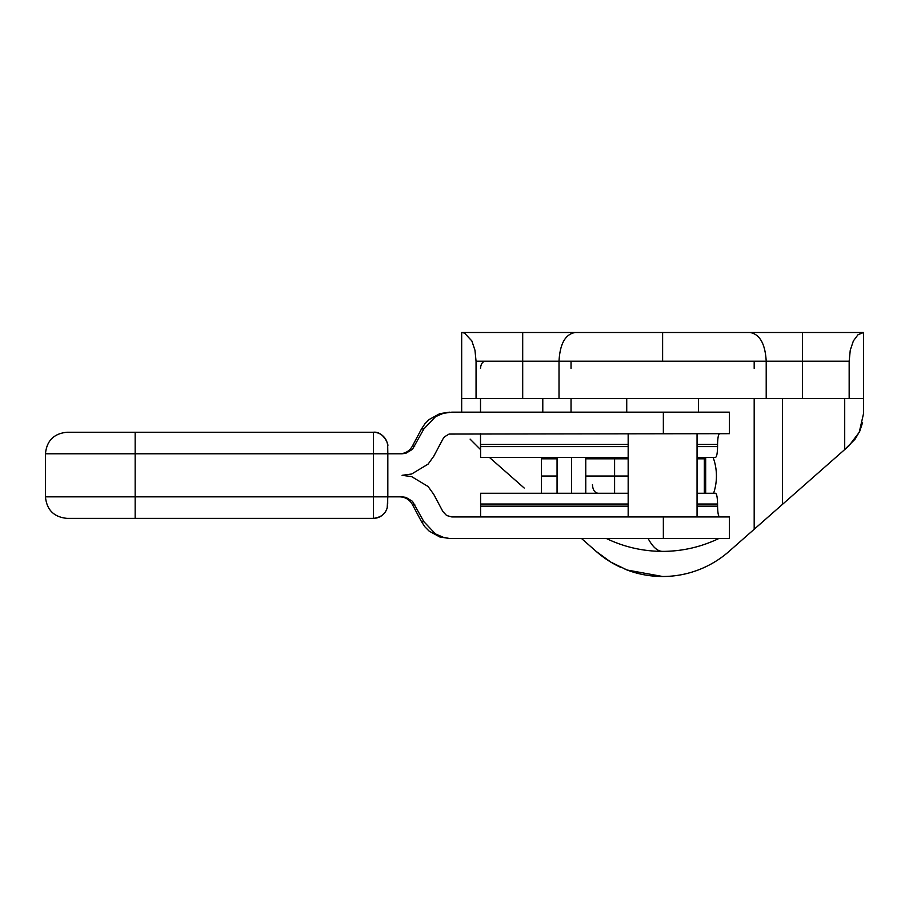 <?xml version="1.0" encoding="UTF-8"?>
<svg xmlns="http://www.w3.org/2000/svg" width="909" height="909" viewBox="0 0 909 909"><rect width="100%" height="100%" fill="white"/><g stroke="black" fill="none" stroke-linecap="round" stroke-linejoin="round"><path stroke-width="1.36" d="M460.511 538.469L449.387 538.469L443.342 537.31L435.513 533.947L423.889 521.698L412.47 501.313L405.891 497.359L402.062 496.837L373.474 496.837L373.349 518.369L135.157 518.369L135.157 453.784L373.474 453.784L373.474 496.837L45.45 496.837C46.734 509.904 53.915 517.085 66.982 518.369L135.157 518.369M399.676 453.784C405.312 453.58 409.539 451.034 412.356 446.16L421.515 428.923L423.889 428.923L412.47 449.307L405.891 453.261L402.062 453.784L373.474 453.784L373.349 432.252L66.982 432.252C53.915 433.536 46.734 440.717 45.45 453.784L45.45 496.837M451.784 538.469L729.382 538.469L729.382 516.937L451.784 516.937L446.603 515.494L442.91 511.597L433.752 494.36L428.094 486.508L411.652 476.623L402.062 475.316L411.652 474.009L428.094 464.124L433.752 456.261L442.91 439.024L444.49 436.82L449.091 434.059L729.382 433.684L729.382 412.163L663.354 412.163L663.354 433.684M423.889 428.923L435.513 416.674L443.342 413.311L451.784 412.163L663.354 412.163M697.055 506.165L717.565 506.165C717.69 512.665 718.36 516.255 719.564 516.937M480.588 516.937L480.588 493.803M717.565 506.165L717.565 504.018C717.44 497.53 716.781 493.939 715.576 493.257L697.055 493.257M628.164 493.257L480.588 493.257M628.164 506.165L480.588 506.165L480.588 512.312M664.502 516.937L663.354 516.937L663.354 538.469M449.387 538.469L439.763 536.958L429.15 531.117L424.867 526.777L421.515 521.698L412.356 504.461C409.539 499.586 405.312 497.041 399.676 496.837M423.889 521.698L421.515 521.698M414.731 504.461L412.356 504.461M421.515 428.923L424.867 423.844L429.15 419.515L439.763 413.663L449.387 412.163M480.588 434.513L480.588 433.684M719.564 433.684C718.36 434.377 717.69 437.956 717.565 444.456L717.565 446.603L697.055 446.603M628.164 446.603L480.588 446.603L480.588 444.456L628.164 444.456M480.588 446.603L480.588 457.375L628.164 457.375M697.055 457.375L715.576 457.375C716.781 456.682 717.44 453.102 717.565 446.603M387.439 506.722A14.351 14.351 -90 0 1 373.349 518.369C380.814 517.482 385.427 513.96 387.189 507.779L387.825 496.837L373.474 496.837M387.7 504.018L387.7 446.603M387.439 443.91A14.351 14.351 90 0 0 373.349 432.252C383.087 430.923 389.075 444.944 387.7 445.967L387.825 453.784L373.474 453.784M68.289 518.369L66.982 518.369M592.691 361.203L849.165 361.203L849.165 398.528L766.207 398.528L766.207 361.203C765.208 343.841 759.833 334.273 750.073 332.501L461.67 332.501L464.476 333.058L471.839 340.909L474.964 350.226L476.055 361.203L559.012 361.203L559.012 398.528L766.207 398.528M559.012 398.528L461.67 398.528L461.67 412.163L461.67 332.501M849.165 361.203L850.256 350.226L853.381 340.909L858.051 334.682L863.55 332.501L863.55 398.528L849.165 398.528M606.303 332.501L662.616 332.501L662.616 361.203L559.012 361.203C559.967 343.772 565.341 334.205 575.147 332.501M518.619 332.501L525.459 332.501M476.055 398.528L476.055 361.203M754.186 398.528L754.186 529.265L848.949 445.83L859.232 432.309L863.55 413.515L863.55 398.528M863.55 334.682L863.55 340.909M803.692 332.501L799.761 332.501M863.55 332.501L750.073 332.501M470.248 439.297L480.509 449.557L480.509 433.684M489.383 457.375L524.198 488.031M480.509 449.557L470.112 439.115M579.363 332.501L590.85 332.501M734.37 332.501L745.857 332.501M862.584 422.583L859.732 431.241L855.119 439.115L844.711 449.557L844.711 398.528M620.847 567.409A100.467 100.467 0 0 1 596.213 551.433L581.487 538.469M596.213 551.433L610.837 562.126L627.13 570.023L662.616 576.499A100.467 100.467 0 0 1 625.017 569.204M766.957 518.016L762.731 521.743M754.186 529.265L729.007 551.433A100.467 100.467 0 0 1 662.616 576.499M801.284 487.803L790.887 496.95M713.099 457.375A53.824 53.824 0 0 1 713.599 493.257A53.824 53.824 0 0 0 713.099 457.375A53.824 53.824 0 0 1 713.599 493.257M705.668 493.257L705.668 458.806L704.327 458.806L704.327 493.257M697.055 458.806L704.327 458.806M627.892 458.806L614.598 458.806L614.598 476.032L585.76 476.032L628.164 476.032M614.598 458.806L585.76 458.806M557.058 458.806L541.389 458.806L541.389 476.032L557.058 476.032L541.389 476.032L541.389 493.257M614.598 493.257L614.598 476.032L627.892 476.032M598.042 493.257C594.656 492.746 592.793 489.883 592.452 484.645M571.591 493.257L571.488 457.375M717.565 504.018L697.055 504.018M628.164 504.018L480.588 504.018M412.356 446.16L414.731 446.16M697.055 444.456L717.565 444.456M45.45 453.784L135.157 453.784L135.157 432.252M802.522 398.528L802.522 332.501M522.698 398.528L522.698 332.501M485.213 361.203C482.418 361.725 480.85 364.111 480.509 368.384M480.509 412.163L480.509 398.528M542.787 458.806L542.787 457.375M542.787 412.163L542.787 398.528M782.444 504.381L782.444 398.528M571.034 368.384L571.034 361.203M754.186 368.384L754.186 361.203M571.034 412.163L571.034 398.528M648.106 538.469A129.18 33.281 90 0 0 662.616 551.377L662.684 551.377M698.498 398.528L698.498 412.163M626.733 398.528L626.733 412.163M387.825 496.837L387.825 453.784M705.668 458.806L705.668 457.375M585.76 457.375L585.771 493.257M557.058 493.257L557.058 457.375M606.303 538.469C624.097 547.013 642.868 551.32 662.616 551.377C682.352 551.32 701.123 547.013 718.917 538.469M628.164 516.937L628.164 433.684M697.055 516.937L697.055 433.684"/></g></svg>

